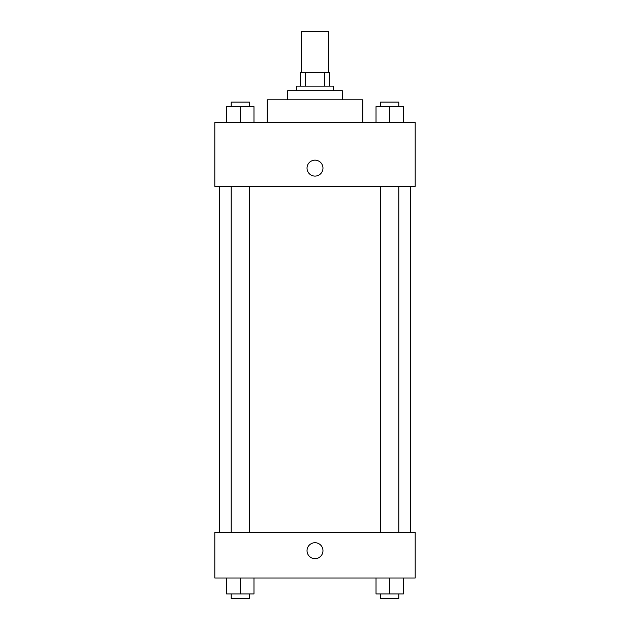 <?xml version="1.0" encoding="UTF-8"?>
<svg xmlns="http://www.w3.org/2000/svg" width="630" height="630" viewBox="0 0 630 630"><rect width="100%" height="100%" fill="white"/><g stroke="black" fill="none" stroke-linecap="round" stroke-linejoin="round"><path stroke-width="0.94" d="M328.663 72.489L328.663 31.5L301.337 31.5L301.337 72.489M305.416 86.153L305.416 72.489L300.195 72.489L300.195 86.153L300.195 72.489M305.416 72.489L329.805 72.489L329.805 86.153M324.584 86.153L324.584 72.489M296.785 90.704L296.785 86.153L333.215 86.153L333.215 90.704M287.674 99.816L287.674 90.704L342.326 90.704L342.326 99.816M267.183 122.582L267.183 99.816L362.817 99.816L362.817 122.582M214.806 122.582L415.194 122.582L415.194 186.346L214.806 186.346L214.806 122.582M307.03 168.123A7.969 7.969 0 0 1 318.985 161.225A7.969 7.969 0 0 1 318.985 175.03A7.969 7.969 0 0 1 307.03 168.123M214.806 532.46L415.194 532.46L415.194 578.009L214.806 578.009L214.806 532.46M315 558.652A7.969 7.969 0 0 1 308.101 546.698A7.969 7.969 0 0 1 321.898 546.698A7.969 7.969 0 0 1 315 558.652M376.023 578.009L376.023 593.948L403.35 593.948L403.35 578.009L403.35 593.948M389.686 593.948L389.686 578.009M398.798 593.948L398.798 598.5L380.583 598.5L380.583 593.948M226.65 578.009L226.65 593.948L253.977 593.948L253.977 578.009L253.977 593.948M240.314 593.948L240.314 578.009M249.417 593.948L249.417 598.5L231.202 598.5L231.202 593.948M376.023 122.582L376.023 106.643L403.35 106.643L403.35 122.582L403.35 106.643M389.686 122.582L389.686 106.643M398.798 106.643L398.798 102.091L380.583 102.091L380.583 106.643M226.65 122.582L226.65 106.643L253.977 106.643L253.977 122.582L253.977 106.643M240.314 122.582L240.314 106.643M249.417 106.643L249.417 102.091L231.202 102.091L231.202 106.643M410.642 532.46L410.642 186.346M219.358 532.46L219.358 186.346M380.583 186.346L380.583 532.46M398.798 186.346L398.798 532.46M249.417 532.46L249.417 186.346M231.202 532.46L231.202 186.346"/></g></svg>
